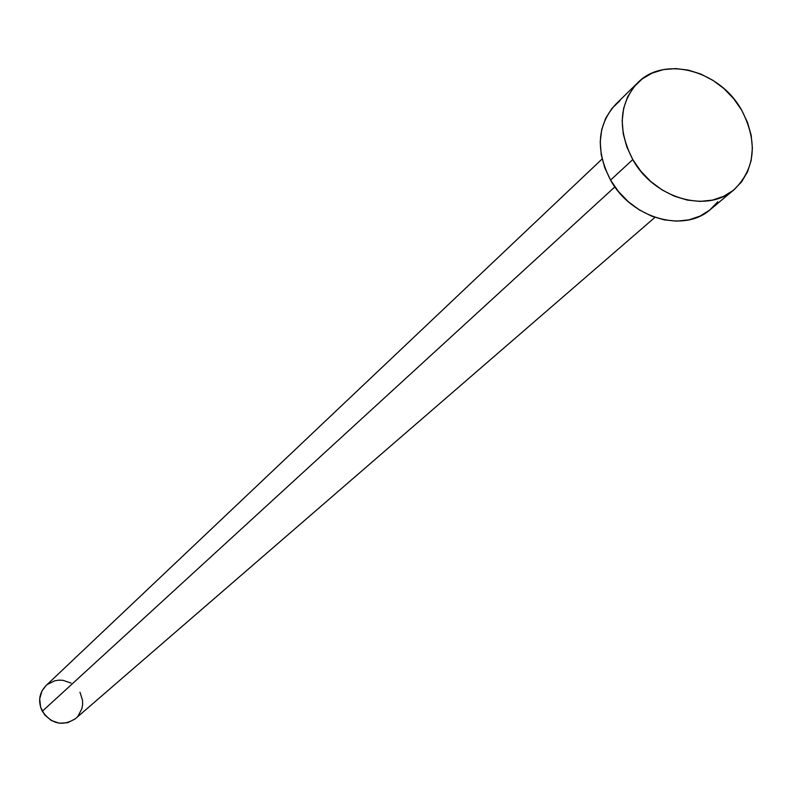 <?xml version="1.0" encoding="UTF-8"?>
<svg xmlns="http://www.w3.org/2000/svg" width="792" height="792" viewBox="0 0 792 792"><rect width="100%" height="100%" fill="white"/><g stroke="black" fill="none" stroke-linecap="round" stroke-linejoin="round"><path stroke-width="1.19" d="M602.108 158.994L45.956 685.664C39.046 693.089 37.828 701.633 42.293 711.285L614.899 186.872L42.293 711.285C51.688 724.264 62.816 726.67 75.666 718.483L654.944 217.364M632.768 159.578C617.374 129.383 618.978 103.831 637.58 82.903C663.924 55.282 719.75 70.27 741.599 110.048C757.944 141.916 755.469 168.448 734.184 189.625C707.355 213.87 653.954 198.426 632.768 159.578L610.563 180.111L632.768 159.578L626.818 146.936L623.245 133.838L622.175 120.79L623.651 108.326L627.591 96.921L633.838 87.011L642.124 78.972L652.123 73.102L663.439 69.597L675.645 68.587L688.268 70.092L700.831 74.052L712.879 80.299L723.947 88.595L733.639 98.634L741.599 110.048L747.509 122.394L751.163 135.234L752.4 148.074L751.172 160.449L747.519 171.874L741.559 181.912L733.501 190.179L723.65 196.337L712.364 200.129L700.088 201.406L687.288 200.089L674.467 196.228L662.142 189.961L650.786 181.526L640.867 171.27L632.768 159.578M637.372 83.101L615.513 104.514C597.109 125.195 595.455 150.401 610.563 180.111C631.343 218.325 683.942 233.402 710.483 209.435L734.125 189.664M717.79 201.811L709.82 209.979L700.078 216.077L688.941 219.849L676.823 221.136L664.201 219.879L651.578 216.107L639.431 209.959L628.264 201.683L618.512 191.605L610.563 180.111L604.722 167.666L601.237 154.757L600.227 141.916L601.712 129.621L605.633 118.364L611.81 108.583L620.007 100.624M79.982 692.228L82.546 700.366L82.615 704.593L81.873 708.721L78.052 716.027M75.121 718.938L67.775 722.68L59.41 723.244L51.302 720.512L44.698 714.909L40.62 707.296L39.679 698.841L42.026 690.842L46.025 685.595M47.282 684.516L54.648 680.823L58.766 680.16L62.984 680.318L71.032 683.06"/></g></svg>

